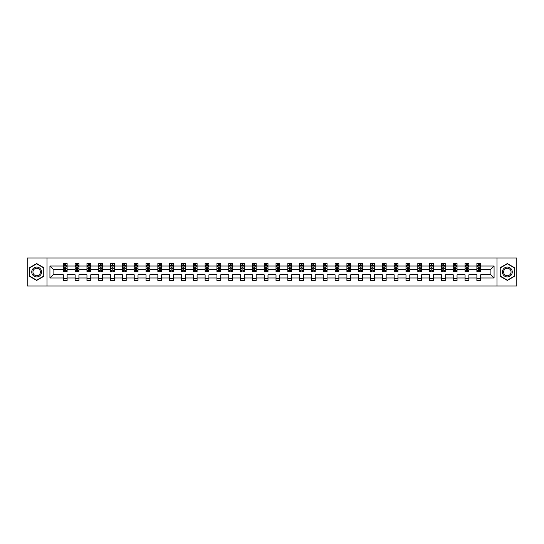 <?xml version="1.0" encoding="UTF-8"?>
<svg xmlns="http://www.w3.org/2000/svg" width="544" height="544" viewBox="0 0 544 544"><rect width="100%" height="100%" fill="white"/><g stroke="black" fill="none" stroke-linecap="round" stroke-linejoin="round"><path stroke-width="0.82" d="M496.992 286.015L516.8 286.015L516.8 257.985L496.992 257.985L496.992 286.015L47.008 286.015L47.008 257.985L27.2 257.985L27.2 286.015L47.008 286.015M480.672 277.984L480.672 274.802L490.899 274.802L494.074 277.984L480.672 277.984L480.672 280.52L476.884 280.52L476.884 277.984L468.853 277.984L468.853 280.52L465.066 280.52L465.066 277.984L457.042 277.984L457.042 280.52L453.254 280.52L453.254 277.984L445.223 277.984L445.223 280.52L441.436 280.52L441.436 277.984L433.405 277.984L433.405 280.52L429.617 280.52L429.617 277.984L421.593 277.984L421.593 280.52L417.806 280.52L417.806 277.984L409.775 277.984L409.775 280.52L405.987 280.52L405.987 277.984L397.963 277.984L397.963 280.52L394.176 280.52L394.176 277.984L386.145 277.984L386.145 280.52L382.357 280.52L382.357 277.984L374.326 277.984L374.326 280.52L370.539 280.52L370.539 277.984L362.515 277.984L362.515 280.52L358.727 280.52L358.727 277.984L350.696 277.984L350.696 280.52L346.909 280.52L346.909 277.984L338.878 277.984L338.878 280.52L335.09 280.52L335.09 277.984L327.066 277.984L327.066 280.52L323.279 280.52L323.279 277.984L315.248 277.984L315.248 280.52L311.46 280.52L311.46 277.984L303.436 277.984L303.436 280.52L299.649 280.52L299.649 277.984L291.618 277.984L291.618 280.52L287.83 280.52L287.83 277.984L279.8 277.984L279.8 280.52L276.012 280.52L276.012 277.984L267.988 277.984L267.988 280.52L264.2 280.52L264.2 277.984L256.17 277.984L256.17 280.52L252.382 280.52L252.382 277.984L244.351 277.984L244.351 280.52L240.564 280.52L240.564 277.984L232.54 277.984L232.54 280.52L228.752 280.52L228.752 277.984L220.721 277.984L220.721 280.52L216.934 280.52L216.934 277.984L208.91 277.984L208.91 280.52L205.122 280.52L205.122 277.984L197.091 277.984L197.091 280.52L193.304 280.52L193.304 277.984L185.273 277.984L185.273 280.52L181.485 280.52L181.485 277.984L173.461 277.984L173.461 280.52L169.674 280.52L169.674 277.984L161.643 277.984L161.643 280.52L157.855 280.52L157.855 277.984L149.824 277.984L149.824 280.52L146.037 280.52L146.037 277.984L138.013 277.984L138.013 280.52L134.225 280.52L134.225 277.984L126.194 277.984L126.194 280.52L122.407 280.52L122.407 277.984L114.383 277.984L114.383 280.52L110.595 280.52L110.595 277.984L102.564 277.984L102.564 280.52L98.777 280.52L98.777 277.984L90.746 277.984L90.746 280.52L86.958 280.52L86.958 277.984L78.934 277.984L78.934 280.52L75.147 280.52L75.147 277.984L67.116 277.984L67.116 280.52L63.328 280.52L63.328 277.984L49.926 277.984L49.926 266.016L63.328 266.016L63.328 263.48L67.116 263.48L67.116 266.016L75.147 266.016L75.147 263.48L78.934 263.48L78.934 266.016L86.958 266.016L86.958 263.48L90.746 263.48L90.746 266.016L98.777 266.016L98.777 263.48L102.564 263.48L102.564 266.016L110.595 266.016L110.595 263.48L114.383 263.48L114.383 266.016L122.407 266.016L122.407 263.48L126.194 263.48L126.194 266.016L134.225 266.016L134.225 263.48L138.013 263.48L138.013 266.016L146.037 266.016L146.037 263.48L149.824 263.48L149.824 266.016L157.855 266.016L157.855 263.48L161.643 263.48L161.643 266.016L169.674 266.016L169.674 263.48L173.461 263.48L173.461 266.016L181.485 266.016L181.485 263.48L185.273 263.48L185.273 266.016L193.304 266.016L193.304 263.48L197.091 263.48L197.091 266.016L205.122 266.016L205.122 263.48L208.91 263.48L208.91 266.016L216.934 266.016L216.934 263.48L220.721 263.48L220.721 266.016L228.752 266.016L228.752 263.48L232.54 263.48L232.54 266.016L240.564 266.016L240.564 263.48L244.351 263.48L244.351 266.016L252.382 266.016L252.382 263.48L256.17 263.48L256.17 266.016L264.2 266.016L264.2 263.48L267.988 263.48L267.988 266.016L276.012 266.016L276.012 263.48L279.8 263.48L279.8 266.016L287.83 266.016L287.83 263.48L291.618 263.48L291.618 266.016L299.649 266.016L299.649 263.48L303.436 263.48L303.436 266.016L311.46 266.016L311.46 263.48L315.248 263.48L315.248 266.016L323.279 266.016L323.279 263.48L327.066 263.48L327.066 266.016L335.09 266.016L335.09 263.48L338.878 263.48L338.878 266.016L346.909 266.016L346.909 263.48L350.696 263.48L350.696 266.016L358.727 266.016L358.727 263.48L362.515 263.48L362.515 266.016L370.539 266.016L370.539 263.48L374.326 263.48L374.326 266.016L382.357 266.016L382.357 263.48L386.145 263.48L386.145 266.016L394.176 266.016L394.176 263.48L397.963 263.48L397.963 266.016L405.987 266.016L405.987 263.48L409.775 263.48L409.775 266.016L417.806 266.016L417.806 263.48L421.593 263.48L421.593 266.016L429.617 266.016L429.617 263.48L433.405 263.48L433.405 266.016L441.436 266.016L441.436 263.48L445.223 263.48L445.223 266.016L453.254 266.016L453.254 263.48L457.042 263.48L457.042 266.016L465.066 266.016L465.066 263.48L468.853 263.48L468.853 266.016L476.884 266.016L476.884 263.48L480.672 263.48L480.672 266.016L494.074 266.016L494.074 277.984M496.992 257.985L47.008 257.985M476.884 266.016L476.884 269.198L468.853 269.198L468.853 266.016M468.853 277.984L468.853 274.802L476.884 274.802L476.884 277.984M465.066 266.016L465.066 269.198L457.042 269.198L457.042 266.016M457.042 277.984L457.042 274.802L465.066 274.802L465.066 277.984M453.254 266.016L453.254 269.198L445.223 269.198L445.223 266.016M445.223 277.984L445.223 274.802L453.254 274.802L453.254 277.984M441.436 266.016L441.436 269.198L433.405 269.198L433.405 266.016M433.405 277.984L433.405 274.802L441.436 274.802L441.436 277.984M429.617 266.016L429.617 269.198L421.593 269.198L421.593 266.016M421.593 277.984L421.593 274.802L429.617 274.802L429.617 277.984M417.806 266.016L417.806 269.198L409.775 269.198L409.775 266.016M409.775 277.984L409.775 274.802L417.806 274.802L417.806 277.984M405.987 266.016L405.987 269.198L397.963 269.198L397.963 266.016M397.963 277.984L397.963 274.802L405.987 274.802L405.987 277.984M394.176 266.016L394.176 269.198L386.145 269.198L386.145 266.016M386.145 277.984L386.145 274.802L394.176 274.802L394.176 277.984M382.357 266.016L382.357 269.198L374.326 269.198L374.326 266.016M374.326 277.984L374.326 274.802L382.357 274.802L382.357 277.984M370.539 266.016L370.539 269.198L362.515 269.198L362.515 266.016M362.515 277.984L362.515 274.802L370.539 274.802L370.539 277.984M358.727 266.016L358.727 269.198L350.696 269.198L350.696 266.016M350.696 277.984L350.696 274.802L358.727 274.802L358.727 277.984M346.909 266.016L346.909 269.198L338.878 269.198L338.878 266.016M338.878 277.984L338.878 274.802L346.909 274.802L346.909 277.984M335.09 266.016L335.09 269.198L327.066 269.198L327.066 266.016M327.066 277.984L327.066 274.802L335.09 274.802L335.09 277.984M323.279 266.016L323.279 269.198L315.248 269.198L315.248 266.016M315.248 277.984L315.248 274.802L323.279 274.802L323.279 277.984M311.46 266.016L311.46 269.198L303.436 269.198L303.436 266.016M303.436 277.984L303.436 274.802L311.46 274.802L311.46 277.984M299.649 266.016L299.649 269.198L291.618 269.198L291.618 266.016M291.618 277.984L291.618 274.802L299.649 274.802L299.649 277.984M287.83 266.016L287.83 269.198L279.8 269.198L279.8 266.016M279.8 277.984L279.8 274.802L287.83 274.802L287.83 277.984M276.012 266.016L276.012 269.198L267.988 269.198L267.988 266.016M267.988 277.984L267.988 274.802L276.012 274.802L276.012 277.984M264.2 266.016L264.2 269.198L256.17 269.198L256.17 266.016M256.17 277.984L256.17 274.802L264.2 274.802L264.2 277.984M252.382 266.016L252.382 269.198L244.351 269.198L244.351 266.016M244.351 277.984L244.351 274.802L252.382 274.802L252.382 277.984M240.564 266.016L240.564 269.198L232.54 269.198L232.54 266.016M232.54 277.984L232.54 274.802L240.564 274.802L240.564 277.984M228.752 266.016L228.752 269.198L220.721 269.198L220.721 266.016M220.721 277.984L220.721 274.802L228.752 274.802L228.752 277.984M216.934 266.016L216.934 269.198L208.91 269.198L208.91 266.016M208.91 277.984L208.91 274.802L216.934 274.802L216.934 277.984M205.122 266.016L205.122 269.198L197.091 269.198L197.091 266.016M197.091 277.984L197.091 274.802L205.122 274.802L205.122 277.984M193.304 266.016L193.304 269.198L185.273 269.198L185.273 266.016M185.273 277.984L185.273 274.802L193.304 274.802L193.304 277.984M181.485 266.016L181.485 269.198L173.461 269.198L173.461 266.016M173.461 277.984L173.461 274.802L181.485 274.802L181.485 277.984M169.674 266.016L169.674 269.198L161.643 269.198L161.643 266.016M161.643 277.984L161.643 274.802L169.674 274.802L169.674 277.984M157.855 266.016L157.855 269.198L149.824 269.198L149.824 266.016M149.824 277.984L149.824 274.802L157.855 274.802L157.855 277.984M146.037 266.016L146.037 269.198L138.013 269.198L138.013 266.016M138.013 277.984L138.013 274.802L146.037 274.802L146.037 277.984M134.225 266.016L134.225 269.198L126.194 269.198L126.194 266.016M126.194 277.984L126.194 274.802L134.225 274.802L134.225 277.984M122.407 266.016L122.407 269.198L114.383 269.198L114.383 266.016M114.383 277.984L114.383 274.802L122.407 274.802L122.407 277.984M110.595 266.016L110.595 269.198L102.564 269.198L102.564 266.016M102.564 277.984L102.564 274.802L110.595 274.802L110.595 277.984M98.777 266.016L98.777 269.198L90.746 269.198L90.746 266.016M90.746 277.984L90.746 274.802L98.777 274.802L98.777 277.984M86.958 266.016L86.958 269.198L78.934 269.198L78.934 266.016M78.934 277.984L78.934 274.802L86.958 274.802L86.958 277.984M75.147 266.016L75.147 269.198L67.116 269.198L67.116 266.016M67.116 277.984L67.116 274.802L75.147 274.802L75.147 277.984M63.328 266.016L63.328 269.198L53.101 269.198L53.101 274.802L63.328 274.802L63.328 277.984M49.926 266.016L53.101 269.198M490.899 274.802L490.899 269.198L480.672 269.198L480.672 266.016M478.326 265.37L479.23 265.37M466.507 265.37L467.418 265.37M454.689 265.37L455.6 265.37M442.877 265.37L443.782 265.37M431.059 265.37L431.97 265.37M419.24 265.37L420.152 265.37M407.429 265.37L408.34 265.37M395.61 265.37L396.522 265.37M383.799 265.37L384.703 265.37M371.98 265.37L372.892 265.37M360.162 265.37L361.073 265.37M348.35 265.37L349.255 265.37M336.532 265.37L337.443 265.37M324.714 265.37L325.625 265.37M312.902 265.37L313.813 265.37M301.084 265.37L301.995 265.37M289.272 265.37L290.176 265.37M277.454 265.37L278.365 265.37M265.635 265.37L266.546 265.37M253.824 265.37L254.728 265.37M242.005 265.37L242.916 265.37M230.187 265.37L231.098 265.37M218.375 265.37L219.286 265.37M206.557 265.37L207.468 265.37M194.745 265.37L195.65 265.37M182.927 265.37L183.838 265.37M171.108 265.37L172.02 265.37M159.297 265.37L160.201 265.37M147.478 265.37L148.39 265.37M135.66 265.37L136.571 265.37M123.848 265.37L124.76 265.37M112.03 265.37L112.941 265.37M100.218 265.37L101.123 265.37M88.4 265.37L89.311 265.37M76.582 265.37L77.493 265.37M64.77 265.37L65.674 265.37M63.328 278.63L67.116 278.63M75.147 278.63L78.934 278.63M86.958 278.63L90.746 278.63M98.777 278.63L102.564 278.63M110.595 278.63L114.383 278.63M122.407 278.63L126.194 278.63M134.225 278.63L138.013 278.63M146.037 278.63L149.824 278.63M157.855 278.63L161.643 278.63M169.674 278.63L173.461 278.63M181.485 278.63L185.273 278.63M193.304 278.63L197.091 278.63M205.122 278.63L208.91 278.63M216.934 278.63L220.721 278.63M228.752 278.63L232.54 278.63M240.564 278.63L244.351 278.63M252.382 278.63L256.17 278.63M264.2 278.63L267.988 278.63M276.012 278.63L279.8 278.63M287.83 278.63L291.618 278.63M299.649 278.63L303.436 278.63M311.46 278.63L315.248 278.63M323.279 278.63L327.066 278.63M335.09 278.63L338.878 278.63M346.909 278.63L350.696 278.63M358.727 278.63L362.515 278.63M370.539 278.63L374.326 278.63M382.357 278.63L386.145 278.63M394.176 278.63L397.963 278.63M405.987 278.63L409.775 278.63M417.806 278.63L421.593 278.63M429.617 278.63L433.405 278.63M441.436 278.63L445.223 278.63M453.254 278.63L457.042 278.63M465.066 278.63L468.853 278.63M476.884 278.63L480.672 278.63M53.101 274.802L49.926 277.984M494.074 266.016L490.899 269.198M43.976 267.777L36.666 263.561L29.356 267.777L29.356 276.223L36.666 280.439L43.976 276.223L43.976 267.777M500.024 267.777L500.024 276.223L507.334 280.439L514.644 276.223L514.644 267.777L507.334 263.561L500.024 267.777M65.674 264.466L64.77 264.466M64.042 265.499L63.328 265.499L63.328 263.48L64.77 263.48L64.77 265.411M63.328 270.599L63.328 271.544L64.77 271.544L64.77 270.599L63.328 270.599L63.328 269.198M67.116 269.198L67.116 271.544L65.674 271.544L65.674 267.492L64.77 267.492L64.77 270.599M66.402 265.499L67.116 265.499L67.116 263.48L65.674 263.48L65.674 265.411M67.116 266.927L66.361 265.411L64.09 265.411L63.328 266.927M77.493 264.466L76.582 264.466M75.854 265.499L75.147 265.499L75.147 263.48L76.582 263.48L76.582 265.411M75.147 270.599L75.147 271.544L76.582 271.544L76.582 270.599L75.147 270.599L75.147 269.198M78.934 269.198L78.934 271.544L77.493 271.544L77.493 267.492L76.582 267.492L76.582 270.599M78.22 265.499L78.934 265.499L78.934 263.48L77.493 263.48L77.493 265.411M78.934 266.927L78.173 265.411L75.902 265.411L75.147 266.927M89.311 264.466L88.4 264.466M87.672 265.499L86.958 265.499L86.958 263.48L88.4 263.48L88.4 265.411M86.958 270.599L86.958 271.544L88.4 271.544L88.4 270.599L86.958 270.599L86.958 269.198M90.746 269.198L90.746 271.544L89.311 271.544L89.311 267.492L88.4 267.492L88.4 270.599M90.039 265.499L90.746 265.499L90.746 263.48L89.311 263.48L89.311 265.411M90.746 266.927L89.991 265.411L87.72 265.411L86.958 266.927M32.402 269.538A4.923 4.923 0 0 0 34.204 276.264A4.923 4.923 0 0 0 40.929 274.462A4.923 4.923 0 0 0 39.127 267.736A4.923 4.923 0 0 0 32.402 269.538M33.442 270.137A3.726 3.726 0 0 0 34.802 275.23A3.726 3.726 0 0 0 39.896 273.863A3.726 3.726 0 0 0 38.529 268.77A3.726 3.726 0 0 0 33.442 270.137M43.751 267.913L43.751 276.087L36.666 280.18L29.587 276.087L29.587 267.913L36.666 263.82L43.751 267.913M503.071 269.538A4.923 4.923 0 0 0 504.873 276.264A4.923 4.923 0 0 0 511.598 274.462A4.923 4.923 0 0 0 509.796 267.736A4.923 4.923 0 0 0 503.071 269.538M504.104 270.137A3.726 3.726 0 0 0 505.471 275.23A3.726 3.726 0 0 0 510.558 273.863A3.726 3.726 0 0 0 509.198 268.77A3.726 3.726 0 0 0 504.104 270.137M514.413 267.913L514.413 276.087L507.334 280.18L500.249 276.087L500.249 267.913L507.334 263.82L514.413 267.913M101.123 264.466L100.218 264.466M99.491 265.499L98.777 265.499L98.777 263.48L100.218 263.48L100.218 265.411M98.777 270.599L98.777 271.544L100.218 271.544L100.218 270.599L98.777 270.599L98.777 269.198M102.564 269.198L102.564 271.544L101.123 271.544L101.123 267.492L100.218 267.492L100.218 270.599M101.85 265.499L102.564 265.499L102.564 263.48L101.123 263.48L101.123 265.411M102.564 266.927L101.81 265.411L99.532 265.411L98.777 266.927M112.941 264.466L112.03 264.466M111.302 265.499L110.595 265.499L110.595 263.48L112.03 263.48L112.03 265.411M110.595 270.599L110.595 271.544L112.03 271.544L112.03 270.599L110.595 270.599L110.595 269.198M114.383 269.198L114.383 271.544L112.941 271.544L112.941 267.492L112.03 267.492L112.03 270.599M113.669 265.499L114.383 265.499L114.383 263.48L112.941 263.48L112.941 265.411M114.383 266.927L113.621 265.411L111.35 265.411L110.595 266.927M124.76 264.466L123.848 264.466M123.121 265.499L122.407 265.499L122.407 263.48L123.848 263.48L123.848 265.411M122.407 270.599L122.407 271.544L123.848 271.544L123.848 270.599L122.407 270.599L122.407 269.198M126.194 269.198L126.194 271.544L124.76 271.544L124.76 267.492L123.848 267.492L123.848 270.599M125.48 265.499L126.194 265.499L126.194 263.48L124.76 263.48L124.76 265.411M126.194 266.927L125.44 265.411L123.168 265.411L122.407 266.927M136.571 264.466L135.66 264.466M134.939 265.499L134.225 265.499L134.225 263.48L135.66 263.48L135.66 265.411M134.225 270.599L134.225 271.544L135.66 271.544L135.66 270.599L134.225 270.599L134.225 269.198M138.013 269.198L138.013 271.544L136.571 271.544L136.571 267.492L135.66 267.492L135.66 270.599M137.299 265.499L138.013 265.499L138.013 263.48L136.571 263.48L136.571 265.411M138.013 266.927L137.251 265.411L134.98 265.411L134.225 266.927M148.39 264.466L147.478 264.466M146.751 265.499L146.037 265.499L146.037 263.48L147.478 263.48L147.478 265.411M146.037 270.599L146.037 271.544L147.478 271.544L147.478 270.599L146.037 270.599L146.037 269.198M149.824 269.198L149.824 271.544L148.39 271.544L148.39 267.492L147.478 267.492L147.478 270.599M149.117 265.499L149.824 265.499L149.824 263.48L148.39 263.48L148.39 265.411M149.824 266.927L149.07 265.411L146.798 265.411L146.037 266.927M160.201 264.466L159.297 264.466M158.569 265.499L157.855 265.499L157.855 263.48L159.297 263.48L159.297 265.411M157.855 270.599L157.855 271.544L159.297 271.544L159.297 270.599L157.855 270.599L157.855 269.198M161.643 269.198L161.643 271.544L160.201 271.544L160.201 267.492L159.297 267.492L159.297 270.599M160.929 265.499L161.643 265.499L161.643 263.48L160.201 263.48L160.201 265.411M161.643 266.927L160.888 265.411L158.61 265.411L157.855 266.927M172.02 264.466L171.108 264.466M170.381 265.499L169.674 265.499L169.674 263.48L171.108 263.48L171.108 265.411M169.674 270.599L169.674 271.544L171.108 271.544L171.108 270.599L169.674 270.599L169.674 269.198M173.461 269.198L173.461 271.544L172.02 271.544L172.02 267.492L171.108 267.492L171.108 270.599M172.747 265.499L173.461 265.499L173.461 263.48L172.02 263.48L172.02 265.411M173.461 266.927L172.7 265.411L170.428 265.411L169.674 266.927M183.838 264.466L182.927 264.466M182.199 265.499L181.485 265.499L181.485 263.48L182.927 263.48L182.927 265.411M181.485 270.599L181.485 271.544L182.927 271.544L182.927 270.599L181.485 270.599L181.485 269.198M185.273 269.198L185.273 271.544L183.838 271.544L183.838 267.492L182.927 267.492L182.927 270.599M184.566 265.499L185.273 265.499L185.273 263.48L183.838 263.48L183.838 265.411M185.273 266.927L184.518 265.411L182.247 265.411L181.485 266.927M195.65 264.466L194.745 264.466M194.018 265.499L193.304 265.499L193.304 263.48L194.745 263.48L194.745 265.411M193.304 270.599L193.304 271.544L194.745 271.544L194.745 270.599L193.304 270.599L193.304 269.198M197.091 269.198L197.091 271.544L195.65 271.544L195.65 267.492L194.745 267.492L194.745 270.599M196.377 265.499L197.091 265.499L197.091 263.48L195.65 263.48L195.65 265.411M197.091 266.927L196.336 265.411L194.058 265.411L193.304 266.927M207.468 264.466L206.557 264.466M205.829 265.499L205.122 265.499L205.122 263.48L206.557 263.48L206.557 265.411M205.122 270.599L205.122 271.544L206.557 271.544L206.557 270.599L205.122 270.599L205.122 269.198M208.91 269.198L208.91 271.544L207.468 271.544L207.468 267.492L206.557 267.492L206.557 270.599M208.196 265.499L208.91 265.499L208.91 263.48L207.468 263.48L207.468 265.411M208.91 266.927L208.148 265.411L205.877 265.411L205.122 266.927M219.286 264.466L218.375 264.466M217.648 265.499L216.934 265.499L216.934 263.48L218.375 263.48L218.375 265.411M216.934 270.599L216.934 271.544L218.375 271.544L218.375 270.599L216.934 270.599L216.934 269.198M220.721 269.198L220.721 271.544L219.286 271.544L219.286 267.492L218.375 267.492L218.375 270.599M220.007 265.499L220.721 265.499L220.721 263.48L219.286 263.48L219.286 265.411M220.721 266.927L219.966 265.411L217.695 265.411L216.934 266.927M231.098 264.466L230.187 264.466M229.466 265.499L228.752 265.499L228.752 263.48L230.187 263.48L230.187 265.411M228.752 270.599L228.752 271.544L230.187 271.544L230.187 270.599L228.752 270.599L228.752 269.198M232.54 269.198L232.54 271.544L231.098 271.544L231.098 267.492L230.187 267.492L230.187 270.599M231.826 265.499L232.54 265.499L232.54 263.48L231.098 263.48L231.098 265.411M232.54 266.927L231.778 265.411L229.507 265.411L228.752 266.927M242.916 264.466L242.005 264.466M241.278 265.499L240.564 265.499L240.564 263.48L242.005 263.48L242.005 265.411M240.564 270.599L240.564 271.544L242.005 271.544L242.005 270.599L240.564 270.599L240.564 269.198M244.351 269.198L244.351 271.544L242.916 271.544L242.916 267.492L242.005 267.492L242.005 270.599M243.644 265.499L244.351 265.499L244.351 263.48L242.916 263.48L242.916 265.411M244.351 266.927L243.596 265.411L241.325 265.411L240.564 266.927M254.728 264.466L253.824 264.466M253.096 265.499L252.382 265.499L252.382 263.48L253.824 263.48L253.824 265.411M252.382 270.599L252.382 271.544L253.824 271.544L253.824 270.599L252.382 270.599L252.382 269.198M256.17 269.198L256.17 271.544L254.728 271.544L254.728 267.492L253.824 267.492L253.824 270.599M255.456 265.499L256.17 265.499L256.17 263.48L254.728 263.48L254.728 265.411M256.17 266.927L255.415 265.411L253.137 265.411L252.382 266.927M266.546 264.466L265.635 264.466M264.908 265.499L264.2 265.499L264.2 263.48L265.635 263.48L265.635 265.411M264.2 270.599L264.2 271.544L265.635 271.544L265.635 270.599L264.2 270.599L264.2 269.198M267.988 269.198L267.988 271.544L266.546 271.544L266.546 267.492L265.635 267.492L265.635 270.599M267.274 265.499L267.988 265.499L267.988 263.48L266.546 263.48L266.546 265.411M267.988 266.927L267.226 265.411L264.955 265.411L264.2 266.927M278.365 264.466L277.454 264.466M276.726 265.499L276.012 265.499L276.012 263.48L277.454 263.48L277.454 265.411M276.012 270.599L276.012 271.544L277.454 271.544L277.454 270.599L276.012 270.599L276.012 269.198M279.8 269.198L279.8 271.544L278.365 271.544L278.365 267.492L277.454 267.492L277.454 270.599M279.092 265.499L279.8 265.499L279.8 263.48L278.365 263.48L278.365 265.411M279.8 266.927L279.045 265.411L276.774 265.411L276.012 266.927M290.176 264.466L289.272 264.466M288.544 265.499L287.83 265.499L287.83 263.48L289.272 263.48L289.272 265.411M287.83 270.599L287.83 271.544L289.272 271.544L289.272 270.599L287.83 270.599L287.83 269.198M291.618 269.198L291.618 271.544L290.176 271.544L290.176 267.492L289.272 267.492L289.272 270.599M290.904 265.499L291.618 265.499L291.618 263.48L290.176 263.48L290.176 265.411M291.618 266.927L290.863 265.411L288.585 265.411L287.83 266.927M301.995 264.466L301.084 264.466M300.356 265.499L299.649 265.499L299.649 263.48L301.084 263.48L301.084 265.411M299.649 270.599L299.649 271.544L301.084 271.544L301.084 270.599L299.649 270.599L299.649 269.198M303.436 269.198L303.436 271.544L301.995 271.544L301.995 267.492L301.084 267.492L301.084 270.599M302.722 265.499L303.436 265.499L303.436 263.48L301.995 263.48L301.995 265.411M303.436 266.927L302.675 265.411L300.404 265.411L299.649 266.927M313.813 264.466L312.902 264.466M312.174 265.499L311.46 265.499L311.46 263.48L312.902 263.48L312.902 265.411M311.46 270.599L311.46 271.544L312.902 271.544L312.902 270.599L311.46 270.599L311.46 269.198M315.248 269.198L315.248 271.544L313.813 271.544L313.813 267.492L312.902 267.492L312.902 270.599M314.534 265.499L315.248 265.499L315.248 263.48L313.813 263.48L313.813 265.411M315.248 266.927L314.493 265.411L312.222 265.411L311.46 266.927M325.625 264.466L324.714 264.466M323.993 265.499L323.279 265.499L323.279 263.48L324.714 263.48L324.714 265.411M323.279 270.599L323.279 271.544L324.714 271.544L324.714 270.599L323.279 270.599L323.279 269.198M327.066 269.198L327.066 271.544L325.625 271.544L325.625 267.492L324.714 267.492L324.714 270.599M326.352 265.499L327.066 265.499L327.066 263.48L325.625 263.48L325.625 265.411M327.066 266.927L326.305 265.411L324.034 265.411L323.279 266.927M337.443 264.466L336.532 264.466M335.804 265.499L335.09 265.499L335.09 263.48L336.532 263.48L336.532 265.411M335.09 270.599L335.09 271.544L336.532 271.544L336.532 270.599L335.09 270.599L335.09 269.198M338.878 269.198L338.878 271.544L337.443 271.544L337.443 267.492L336.532 267.492L336.532 270.599M338.171 265.499L338.878 265.499L338.878 263.48L337.443 263.48L337.443 265.411M338.878 266.927L338.123 265.411L335.852 265.411L335.09 266.927M349.255 264.466L348.35 264.466M347.623 265.499L346.909 265.499L346.909 263.48L348.35 263.48L348.35 265.411M346.909 270.599L346.909 271.544L348.35 271.544L348.35 270.599L346.909 270.599L346.909 269.198M350.696 269.198L350.696 271.544L349.255 271.544L349.255 267.492L348.35 267.492L348.35 270.599M349.982 265.499L350.696 265.499L350.696 263.48L349.255 263.48L349.255 265.411M350.696 266.927L349.942 265.411L347.664 265.411L346.909 266.927M361.073 264.466L360.162 264.466M359.434 265.499L358.727 265.499L358.727 263.48L360.162 263.48L360.162 265.411M358.727 270.599L358.727 271.544L360.162 271.544L360.162 270.599L358.727 270.599L358.727 269.198M362.515 269.198L362.515 271.544L361.073 271.544L361.073 267.492L360.162 267.492L360.162 270.599M361.801 265.499L362.515 265.499L362.515 263.48L361.073 263.48L361.073 265.411M362.515 266.927L361.753 265.411L359.482 265.411L358.727 266.927M372.892 264.466L371.98 264.466M371.253 265.499L370.539 265.499L370.539 263.48L371.98 263.48L371.98 265.411M370.539 270.599L370.539 271.544L371.98 271.544L371.98 270.599L370.539 270.599L370.539 269.198M374.326 269.198L374.326 271.544L372.892 271.544L372.892 267.492L371.98 267.492L371.98 270.599M373.619 265.499L374.326 265.499L374.326 263.48L372.892 263.48L372.892 265.411M374.326 266.927L373.572 265.411L371.3 265.411L370.539 266.927M384.703 264.466L383.799 264.466M383.071 265.499L382.357 265.499L382.357 263.48L383.799 263.48L383.799 265.411M382.357 270.599L382.357 271.544L383.799 271.544L383.799 270.599L382.357 270.599L382.357 269.198M386.145 269.198L386.145 271.544L384.703 271.544L384.703 267.492L383.799 267.492L383.799 270.599M385.431 265.499L386.145 265.499L386.145 263.48L384.703 263.48L384.703 265.411M386.145 266.927L385.39 265.411L383.112 265.411L382.357 266.927M396.522 264.466L395.61 264.466M394.883 265.499L394.176 265.499L394.176 263.48L395.61 263.48L395.61 265.411M394.176 270.599L394.176 271.544L395.61 271.544L395.61 270.599L394.176 270.599L394.176 269.198M397.963 269.198L397.963 271.544L396.522 271.544L396.522 267.492L395.61 267.492L395.61 270.599M397.249 265.499L397.963 265.499L397.963 263.48L396.522 263.48L396.522 265.411M397.963 266.927L397.202 265.411L394.93 265.411L394.176 266.927M408.34 264.466L407.429 264.466M406.701 265.499L405.987 265.499L405.987 263.48L407.429 263.48L407.429 265.411M405.987 270.599L405.987 271.544L407.429 271.544L407.429 270.599L405.987 270.599L405.987 269.198M409.775 269.198L409.775 271.544L408.34 271.544L408.34 267.492L407.429 267.492L407.429 270.599M409.061 265.499L409.775 265.499L409.775 263.48L408.34 263.48L408.34 265.411M409.775 266.927L409.02 265.411L406.749 265.411L405.987 266.927M420.152 264.466L419.24 264.466M418.52 265.499L417.806 265.499L417.806 263.48L419.24 263.48L419.24 265.411M417.806 270.599L417.806 271.544L419.24 271.544L419.24 270.599L417.806 270.599L417.806 269.198M421.593 269.198L421.593 271.544L420.152 271.544L420.152 267.492L419.24 267.492L419.24 270.599M420.879 265.499L421.593 265.499L421.593 263.48L420.152 263.48L420.152 265.411M421.593 266.927L420.832 265.411L418.56 265.411L417.806 266.927M431.97 264.466L431.059 264.466M430.331 265.499L429.617 265.499L429.617 263.48L431.059 263.48L431.059 265.411M429.617 270.599L429.617 271.544L431.059 271.544L431.059 270.599L429.617 270.599L429.617 269.198M433.405 269.198L433.405 271.544L431.97 271.544L431.97 267.492L431.059 267.492L431.059 270.599M432.698 265.499L433.405 265.499L433.405 263.48L431.97 263.48L431.97 265.411M433.405 266.927L432.65 265.411L430.379 265.411L429.617 266.927M443.782 264.466L442.877 264.466M442.15 265.499L441.436 265.499L441.436 263.48L442.877 263.48L442.877 265.411M441.436 270.599L441.436 271.544L442.877 271.544L442.877 270.599L441.436 270.599L441.436 269.198M445.223 269.198L445.223 271.544L443.782 271.544L443.782 267.492L442.877 267.492L442.877 270.599M444.509 265.499L445.223 265.499L445.223 263.48L443.782 263.48L443.782 265.411M445.223 266.927L444.468 265.411L442.19 265.411L441.436 266.927M455.6 264.466L454.689 264.466M453.961 265.499L453.254 265.499L453.254 263.48L454.689 263.48L454.689 265.411M453.254 270.599L453.254 271.544L454.689 271.544L454.689 270.599L453.254 270.599L453.254 269.198M457.042 269.198L457.042 271.544L455.6 271.544L455.6 267.492L454.689 267.492L454.689 270.599M456.328 265.499L457.042 265.499L457.042 263.48L455.6 263.48L455.6 265.411M457.042 266.927L456.28 265.411L454.009 265.411L453.254 266.927M467.418 264.466L466.507 264.466M465.78 265.499L465.066 265.499L465.066 263.48L466.507 263.48L466.507 265.411M465.066 270.599L465.066 271.544L466.507 271.544L466.507 270.599L465.066 270.599L465.066 269.198M468.853 269.198L468.853 271.544L467.418 271.544L467.418 267.492L466.507 267.492L466.507 270.599M468.146 265.499L468.853 265.499L468.853 263.48L467.418 263.48L467.418 265.411M468.853 266.927L468.098 265.411L465.827 265.411L465.066 266.927M479.23 264.466L478.326 264.466M477.598 265.499L476.884 265.499L476.884 263.48L478.326 263.48L478.326 265.411M476.884 270.599L476.884 271.544L478.326 271.544L478.326 270.599L476.884 270.599L476.884 269.198M480.672 269.198L480.672 271.544L479.23 271.544L479.23 267.492L478.326 267.492L478.326 270.599M479.958 265.499L480.672 265.499L480.672 263.48L479.23 263.48L479.23 265.411M480.672 266.927L479.91 265.411L477.639 265.411L476.884 266.927M67.096 266.886L63.349 266.886M67.116 270.599L65.674 270.599M64.77 268.566L63.328 268.566M67.116 268.566L65.674 268.566M65.674 264.948L64.77 264.948M78.914 266.886L75.167 266.886M78.934 270.599L77.493 270.599M76.582 268.566L75.147 268.566M78.934 268.566L77.493 268.566M77.493 264.948L76.582 264.948M90.732 266.886L86.979 266.886M90.746 270.599L89.311 270.599M88.4 268.566L86.958 268.566M90.746 268.566L89.311 268.566M89.311 264.948L88.4 264.948M102.544 266.886L98.797 266.886M102.564 270.599L101.123 270.599M100.218 268.566L98.777 268.566M102.564 268.566L101.123 268.566M101.123 264.948L100.218 264.948M114.362 266.886L110.609 266.886M114.383 270.599L112.941 270.599M112.03 268.566L110.595 268.566M114.383 268.566L112.941 268.566M112.941 264.948L112.03 264.948M126.174 266.886L122.427 266.886M126.194 270.599L124.76 270.599M123.848 268.566L122.407 268.566M126.194 268.566L124.76 268.566M124.76 264.948L123.848 264.948M137.992 266.886L134.246 266.886M138.013 270.599L136.571 270.599M135.66 268.566L134.225 268.566M138.013 268.566L136.571 268.566M136.571 264.948L135.66 264.948M149.811 266.886L146.057 266.886M149.824 270.599L148.39 270.599M147.478 268.566L146.037 268.566M149.824 268.566L148.39 268.566M148.39 264.948L147.478 264.948M161.622 266.886L157.876 266.886M161.643 270.599L160.201 270.599M159.297 268.566L157.855 268.566M161.643 268.566L160.201 268.566M160.201 264.948L159.297 264.948M173.441 266.886L169.694 266.886M173.461 270.599L172.02 270.599M171.108 268.566L169.674 268.566M173.461 268.566L172.02 268.566M172.02 264.948L171.108 264.948M185.259 266.886L181.506 266.886M185.273 270.599L183.838 270.599M182.927 268.566L181.485 268.566M185.273 268.566L183.838 268.566M183.838 264.948L182.927 264.948M197.071 266.886L193.324 266.886M197.091 270.599L195.65 270.599M194.745 268.566L193.304 268.566M197.091 268.566L195.65 268.566M195.65 264.948L194.745 264.948M208.889 266.886L205.136 266.886M208.91 270.599L207.468 270.599M206.557 268.566L205.122 268.566M208.91 268.566L207.468 268.566M207.468 264.948L206.557 264.948M220.701 266.886L216.954 266.886M220.721 270.599L219.286 270.599M218.375 268.566L216.934 268.566M220.721 268.566L219.286 268.566M219.286 264.948L218.375 264.948M232.519 266.886L228.772 266.886M232.54 270.599L231.098 270.599M230.187 268.566L228.752 268.566M232.54 268.566L231.098 268.566M231.098 264.948L230.187 264.948M244.338 266.886L240.584 266.886M244.351 270.599L242.916 270.599M242.005 268.566L240.564 268.566M244.351 268.566L242.916 268.566M242.916 264.948L242.005 264.948M256.149 266.886L252.402 266.886M256.17 270.599L254.728 270.599M253.824 268.566L252.382 268.566M256.17 268.566L254.728 268.566M254.728 264.948L253.824 264.948M267.968 266.886L264.221 266.886M267.988 270.599L266.546 270.599M265.635 268.566L264.2 268.566M267.988 268.566L266.546 268.566M266.546 264.948L265.635 264.948M279.779 266.886L276.032 266.886M279.8 270.599L278.365 270.599M277.454 268.566L276.012 268.566M279.8 268.566L278.365 268.566M278.365 264.948L277.454 264.948M291.598 266.886L287.851 266.886M291.618 270.599L290.176 270.599M289.272 268.566L287.83 268.566M291.618 268.566L290.176 268.566M290.176 264.948L289.272 264.948M303.416 266.886L299.662 266.886M303.436 270.599L301.995 270.599M301.084 268.566L299.649 268.566M303.436 268.566L301.995 268.566M301.995 264.948L301.084 264.948M315.228 266.886L311.481 266.886M315.248 270.599L313.813 270.599M312.902 268.566L311.46 268.566M315.248 268.566L313.813 268.566M313.813 264.948L312.902 264.948M327.046 266.886L323.299 266.886M327.066 270.599L325.625 270.599M324.714 268.566L323.279 268.566M327.066 268.566L325.625 268.566M325.625 264.948L324.714 264.948M338.864 266.886L335.111 266.886M338.878 270.599L337.443 270.599M336.532 268.566L335.09 268.566M338.878 268.566L337.443 268.566M337.443 264.948L336.532 264.948M350.676 266.886L346.929 266.886M350.696 270.599L349.255 270.599M348.35 268.566L346.909 268.566M350.696 268.566L349.255 268.566M349.255 264.948L348.35 264.948M362.494 266.886L358.741 266.886M362.515 270.599L361.073 270.599M360.162 268.566L358.727 268.566M362.515 268.566L361.073 268.566M361.073 264.948L360.162 264.948M374.306 266.886L370.559 266.886M374.326 270.599L372.892 270.599M371.98 268.566L370.539 268.566M374.326 268.566L372.892 268.566M372.892 264.948L371.98 264.948M386.124 266.886L382.378 266.886M386.145 270.599L384.703 270.599M383.799 268.566L382.357 268.566M386.145 268.566L384.703 268.566M384.703 264.948L383.799 264.948M397.943 266.886L394.189 266.886M397.963 270.599L396.522 270.599M395.61 268.566L394.176 268.566M397.963 268.566L396.522 268.566M396.522 264.948L395.61 264.948M409.754 266.886L406.008 266.886M409.775 270.599L408.34 270.599M407.429 268.566L405.987 268.566M409.775 268.566L408.34 268.566M408.34 264.948L407.429 264.948M421.573 266.886L417.826 266.886M421.593 270.599L420.152 270.599M419.24 268.566L417.806 268.566M421.593 268.566L420.152 268.566M420.152 264.948L419.24 264.948M433.391 266.886L429.638 266.886M433.405 270.599L431.97 270.599M431.059 268.566L429.617 268.566M433.405 268.566L431.97 268.566M431.97 264.948L431.059 264.948M445.203 266.886L441.456 266.886M445.223 270.599L443.782 270.599M442.877 268.566L441.436 268.566M445.223 268.566L443.782 268.566M443.782 264.948L442.877 264.948M457.021 266.886L453.268 266.886M457.042 270.599L455.6 270.599M454.689 268.566L453.254 268.566M457.042 268.566L455.6 268.566M455.6 264.948L454.689 264.948M468.833 266.886L465.086 266.886M468.853 270.599L467.418 270.599M466.507 268.566L465.066 268.566M468.853 268.566L467.418 268.566M467.418 264.948L466.507 264.948M480.651 266.886L476.904 266.886M480.672 270.599L479.23 270.599M478.326 268.566L476.884 268.566M480.672 268.566L479.23 268.566M479.23 264.948L478.326 264.948"/></g></svg>
